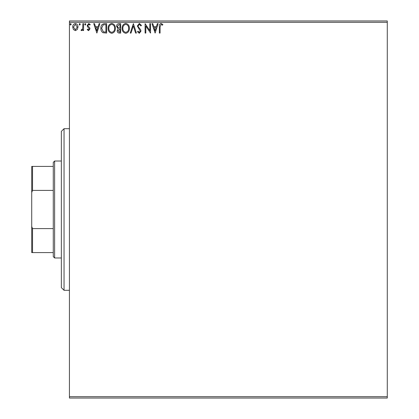 <?xml version="1.0" encoding="UTF-8"?>
<svg xmlns="http://www.w3.org/2000/svg" width="419" height="419" viewBox="0 0 419 419"><rect width="100%" height="100%" fill="white"/><g stroke="black" fill="none" stroke-linecap="round" stroke-linejoin="round"><path stroke-width="0.63" d="M387.276 398.05L69.434 398.05L69.434 396.704L387.276 396.704L387.276 398.05M77.311 29.513L75.357 30.655L73.404 29.519L72.697 27.067C72.681 25.114 73.566 23.935 75.357 23.522C77.148 23.93 78.034 25.114 78.018 27.067L77.311 29.513M83.575 23.642L83.575 30.535L82.852 30.535L82.852 29.519L81.59 30.655L81.04 30.419L81.386 29.686L81.71 29.807L82.737 28.324L82.852 23.642L83.575 23.642M88.603 30.655L87.199 29.676L87.629 29.084L88.556 29.807L89.257 28.88L87.44 26.58L87.199 25.512L88.734 23.522L90.221 24.454L89.807 25.093L88.812 24.37L87.927 25.475L88.1 26.135L89.75 27.785L89.98 28.848L88.603 30.655M104.472 23.642L106.662 23.642L106.662 33.07L102.99 32.729C101.461 31.671 100.749 30.173 100.859 28.241C100.754 25.517 101.953 23.988 104.472 23.642M120.682 23.642L120.682 33.07L119.347 33.07C117.912 33.001 117.189 32.221 117.179 30.734L118.058 28.728L116.571 26.318C116.582 24.763 117.325 23.873 118.797 23.642L120.682 23.642M133.373 23.642L136.395 33.07L135.604 33.07L133.31 25.92L131.021 33.07L130.23 33.07L133.373 23.642M149.808 23.642L150.536 23.642L150.536 33.07L145.822 26.041L145.822 33.07L145.094 33.07L145.094 23.642L149.808 30.655L149.808 23.642M160.084 26.8L160.084 33.07L159.356 33.07L159.356 26.706C159.068 24.993 159.644 23.893 161.085 23.401L162.865 24.491L162.493 25.213L161.09 24.37L160.084 26.8M69.434 22.296L69.434 20.95L387.276 20.95L387.276 22.296L69.434 22.296L69.434 396.704M387.276 22.296L387.276 396.704M155.13 33.07L151.987 23.642L152.773 23.642L153.742 26.664L156.392 26.664L157.361 23.642L158.152 23.642L155.13 33.07M139.349 23.401L141.47 25.465L140.878 25.941L139.407 24.37L138.087 25.968L138.322 26.889L140.616 29.676L140.988 31.111L139.302 33.311L137.479 31.718L138.05 31.137L139.312 32.347L140.26 31.153L137.359 25.952L139.349 23.401M129.382 28.314C129.434 31.006 128.245 32.672 125.805 33.311C123.306 32.734 122.086 31.079 122.133 28.361C122.086 25.669 123.291 24.014 125.747 23.401C128.204 23.993 129.419 25.632 129.382 28.314M115.361 28.314C115.419 31.006 114.225 32.672 111.784 33.311C109.286 32.734 108.065 31.079 108.112 28.361C108.065 25.669 109.27 24.014 111.726 23.401C114.183 23.993 115.398 25.632 115.361 28.314M96.873 33.07L93.73 23.642L94.516 23.642L95.485 26.664L98.135 26.664L99.104 23.642L99.895 23.642L96.873 33.07M85.874 24.307L85.267 25.093L84.664 24.307L85.267 23.522L85.874 24.307M80.312 24.307L79.71 25.093L79.102 24.307L79.71 23.522L80.312 24.307M71.246 24.307L70.643 25.093L70.041 24.307L70.643 23.522L71.246 24.307M154.056 27.633L155.072 30.797L156.083 27.633L154.056 27.633M122.856 28.361C122.819 30.519 123.794 31.849 125.773 32.347C127.737 31.823 128.701 30.482 128.659 28.319C128.691 26.177 127.732 24.857 125.773 24.37C123.783 24.857 122.809 26.188 122.856 28.361M119.206 32.106L119.954 32.106L119.954 29.084L117.901 30.718L119.206 32.106M119.588 28.115L119.954 28.115L119.954 24.611L119.127 24.611L117.299 26.318L118.436 28.005L119.588 28.115M108.835 28.361C108.799 30.519 109.773 31.849 111.753 32.347C113.722 31.823 114.68 30.482 114.638 28.319C114.675 26.177 113.711 24.857 111.753 24.37C109.762 24.857 108.788 26.188 108.835 28.361M105.934 32.106L105.934 24.611L103.215 24.852L101.587 28.241L103.373 31.839L105.934 32.106M95.794 27.633L96.81 30.797L97.826 27.633L95.794 27.633M73.425 27.062L75.357 29.807L77.29 27.062L75.357 24.37L73.425 27.062M64.049 128.691L64.049 290.309L61.352 287.612L61.352 131.388L64.049 128.691L69.434 128.691M64.049 290.309L69.434 290.309M54.622 257.984L53.271 256.638L53.271 162.363L54.622 161.016L54.622 257.984L61.352 257.984M54.622 161.016L61.352 161.016M53.271 252.599L31.724 252.599L31.724 166.401L32.53 166.401L32.53 190.404L31.724 192.499M31.724 226.501L32.53 228.596L32.53 252.599M53.271 228.596L32.53 228.596M53.271 190.404L32.53 190.404M53.271 166.401L32.53 166.401"/></g></svg>
